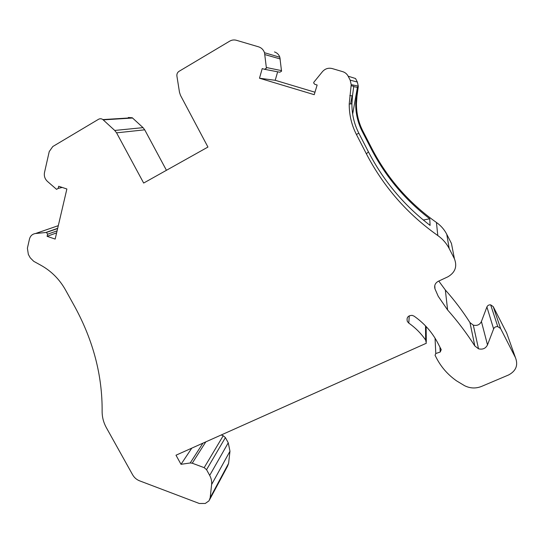 <?xml version="1.0" encoding="UTF-8"?>
<svg xmlns="http://www.w3.org/2000/svg" width="544" height="544" viewBox="0 0 544 544"><rect width="100%" height="100%" fill="white"/><g stroke="black" fill="none" stroke-linecap="round" stroke-linejoin="round"><path stroke-width="0.82" d="M191.767 448.147L181.016 464.311L175.991 455.206L426.312 343.25L425.653 340.102C421.11 333.472 415.487 327.808 408.782 323.109L407.361 321.497C406.354 317.608 407.946 315.561 412.148 315.364L414.093 316.152C424.259 323.299 432.147 332.228 437.757 342.938L441.238 349.656L440.246 352.002L435.792 353.532L435.057 355.286L436.635 358.34C441.347 367.316 447.991 374.823 456.552 380.861L464.556 385.682C470.111 388.443 475.762 388.688 481.508 386.43L508.647 374.938C516.066 370.933 518.33 365.16 515.447 357.626L500.616 328.576L493.231 306.626L506.661 332.955L515.447 357.626M507.647 335.723L506.661 332.955M209.773 499.412L227.528 466.228L228.602 463.372L229.976 451.207L228.249 442.816L209.692 475.408C211.283 478.366 211.922 481.406 211.616 484.534L210.181 497.719L209.025 500.813L205.272 503.465L199.315 503.486L139.604 480.842C136.585 479.645 134.266 477.639 132.648 474.83L106.386 427.727C103.516 422.511 102.102 417.064 102.129 411.386C102.408 375.693 93.337 340.884 74.929 306.966L65.491 289.918C59.527 279.344 51.394 271.17 41.106 265.39L33.721 261.317L30.24 257.822L28.349 254.415L27.397 248.227L29.464 239.088C30.348 235.858 32.368 234.002 35.544 233.512L46.492 232.438L47.58 234.24L47.097 236.32L56.61 232.873M349.806 95.662L352.492 95.812L351.914 103.843C351.873 114.294 354.178 124.08 358.829 133.205L368.438 151.878L366.377 153.823L356.402 134.456C351.574 124.991 349.18 114.838 349.221 103.999L351.213 84.626L350.18 80.138L348.167 76.208C346.956 73.943 345.134 72.427 342.713 71.665L332.207 68.564C328.413 67.64 325.162 68.666 322.463 71.645L313.772 82.328L313.718 83.048L314.792 84.313L317.138 85.014L314.221 94.683L259.488 78.227L275.21 80.294L314.962 92.222M181.016 464.311L190.203 462.978L192.236 463.202L204.177 467.656L206.557 469.696L209.692 475.408M221.204 434.982L223.224 435.724L204.177 467.656M352.648 114.124L357.49 86.979L355.722 103.632C355.667 113.526 357.843 122.794 362.243 131.437L362.902 131.104L371.906 148.607C387.376 178.384 408.884 203.007 436.431 222.455C440.858 225.583 444.298 229.52 446.746 234.253L451.452 243.467L454.424 258.781C457.388 266.485 455.219 272.483 447.916 276.794L438.267 281.302C435.173 283.057 434.078 285.586 434.982 288.898L438.246 296.337L447.617 309.985C457.701 321.341 466.772 333.336 474.83 345.964L469.962 322.572L473.3 325.135C477.061 326.006 479.767 324.802 481.413 321.518L486.907 306.959C487.628 305.422 488.879 304.722 490.661 304.844L493.231 306.626M357.49 86.979L358.204 87.115L358.278 86.102L357.354 82.056L355.538 78.513L348.167 76.208M426.299 341.578L426.129 326.543M454.424 258.781L449.215 248.608C446.508 243.372 442.7 239.02 437.804 235.552C407.327 214.003 383.513 186.755 366.377 153.823M500.616 328.576L497.78 326.604C495.802 326.448 494.414 327.216 493.619 328.902L487.506 344.889C485.676 348.486 482.684 349.792 478.523 348.806L474.83 345.964M447.617 309.985L445.332 289.979C454.451 300.254 462.665 311.12 469.962 322.572M166.444 170.299L144.718 129.819L116.572 132.845L114.723 130.451L102.898 119.585C101.47 118.592 100.014 118.49 98.546 119.279L52.788 146.533L49.225 151.592L44.506 172.489C43.88 175.95 44.846 178.908 47.396 181.37L56.556 189.346L58.174 188.414L58.67 186.266L66.878 188.986L55.162 239.074L47.097 236.32M116.572 132.845L143.664 183.049L207.944 147.057L180.506 95.384L179.506 92.398L176.909 76.065C176.684 74.011 177.392 72.434 179.024 71.339L229.663 41.174C231.819 39.936 234.076 39.644 236.436 40.297L258.556 46.825C261.46 47.77 263.439 49.735 264.513 52.714L266.417 68.19L264.52 69.292L262.215 68.598L259.488 78.227M223.224 435.724L225.4 437.587L228.249 442.816M358.204 87.115L356.993 96.064L356.272 96.023M128.309 117.497L132.287 117.769L143.038 127.643L114.723 130.451M445.332 289.979L438.77 281.064M144.718 129.819L143.038 127.643M274.468 51.932C277.093 52.788 278.888 54.563 279.847 57.256L281.534 71.23L279.806 72.223L264.806 69.346M277.658 71.808L275.21 80.294M362.902 131.104C358.544 122.55 356.395 113.376 356.449 103.591L356.993 96.064M362.243 131.437L371.348 149.131C385.621 176.65 405.09 199.872 429.753 218.79L430.093 225.4C404.07 205.421 383.513 180.914 368.438 151.878M429.753 218.79L423.32 220.021M352.09 95.792L350.649 103.918M352.492 95.812L353.77 86.258L351.132 85.748M229.976 451.207L211.616 484.534M440.246 352.002L439.926 347.126M192.236 463.202L205.822 441.857M350.18 80.138L357.354 82.056M425.653 340.102L425.53 325.91M190.203 462.978L202.939 443.149M446.746 234.253L449.215 248.608M436.431 222.455L437.804 235.552M408.782 323.109L409.272 315.792M435.792 353.532L435.05 338.171M228.602 463.372L210.181 497.719M57.671 228.33L46.063 232.41M58.296 225.665L35.544 233.512M487.506 344.889L481.413 321.518M434.778 285.512L434.982 288.898M493.619 328.902L486.907 306.959M62.206 187.435L58.174 188.414M225.4 437.587L206.557 469.696M103.224 119.857L132.586 118.021M57.086 230.84L47.58 234.24M281.581 70.638L266.472 67.538M264.928 54.604L280.221 58.963M371.906 148.607L371.348 149.131M357.435 87.353L353.716 86.659M358.829 133.205L356.402 134.456M478.523 348.806L473.3 325.135M497.78 326.604L490.661 304.844M57.63 228.521L46.492 232.438M102.898 119.585L132.287 117.769M264.513 52.714L279.847 57.256M355.722 103.632L356.449 103.591M351.213 84.626L358.278 86.102M351.914 103.843L349.221 103.999"/></g></svg>
